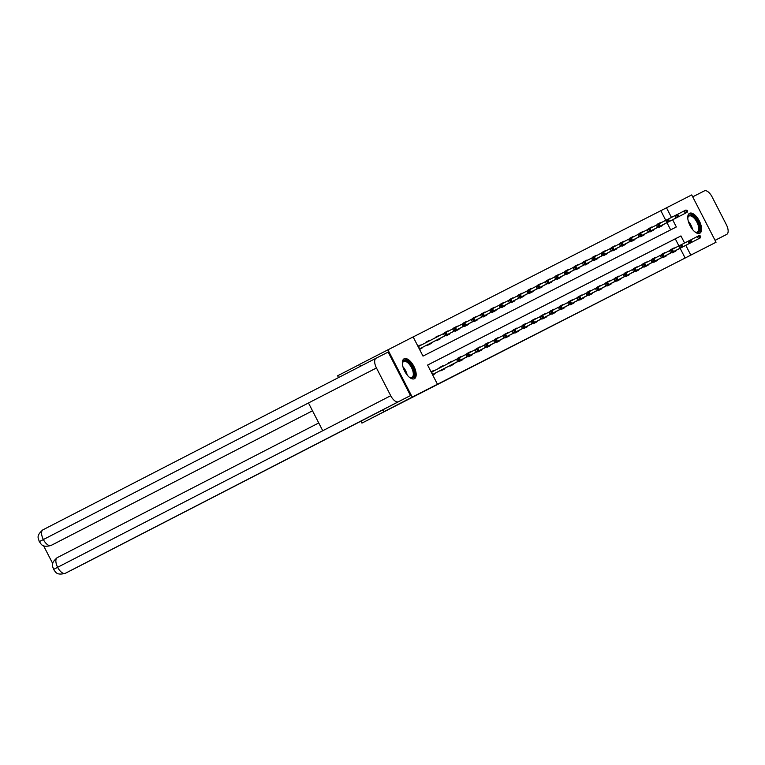 <?xml version="1.0" encoding="UTF-8"?>
<svg xmlns="http://www.w3.org/2000/svg" width="765" height="765" viewBox="0 0 765 765"><rect width="100%" height="100%" fill="white"/><g stroke="black" fill="none" stroke-linecap="round" stroke-linejoin="round"><path stroke-width="1.15" d="M699.803 233.249A11.217 5.192 -117.3 0 1 690.049 225.646A11.217 5.192 -117.3 0 1 689.542 213.301A11.217 5.192 -117.3 0 1 689.552 213.292A11.217 5.192 -117.3 0 1 699.296 220.903A11.217 5.192 -117.3 0 1 699.812 233.249A11.217 5.192 -117.3 0 1 699.803 233.249M414.401 378.723A11.217 5.192 -117.3 0 1 404.647 371.121A11.217 5.192 -117.3 0 1 404.13 358.775A11.217 5.192 -117.3 0 1 404.14 358.775A11.217 5.192 -117.3 0 1 413.894 366.378A11.217 5.192 -117.3 0 1 414.401 378.723L414.401 378.723M359.617 364.436L337.614 375.778L338.541 377.566M360.545 366.234L359.579 364.37L413.138 336.916L422.997 356.108L676.346 226.966L672.655 219.775M665.76 220.31L660.826 210.7L413.148 336.944M660.826 210.7L691.713 194.922L716.04 242.247L690.805 255.108L685.803 245.364M716.04 242.247L361.941 423.102L360.917 421.113M670.666 229.863L666.994 222.701M419.555 349.414L421.955 348.19L421.716 347.74M420.31 344.996L417.91 346.21L420.53 345.426M427.406 344.814L427.654 345.283L431.211 343.475L430.982 343.016M426.22 342.5L429.567 340.272L426.009 342.089M436.662 340.09L436.911 340.568L440.477 338.752L440.238 338.302M435.457 337.738L438.833 335.558L435.266 337.365M445.928 335.366L446.167 335.845L449.734 334.028L449.504 333.578M444.704 332.985L448.271 331.188M455.185 330.652L455.433 331.13L458.99 329.313L458.761 328.854M453.961 328.271L457.346 326.11L453.788 327.927M464.47 325.966L492.65 311.451L464.46 325.957L464.69 326.406L468.257 324.589L468.017 324.14M463.227 323.547L466.612 321.396L463.045 323.213M473.707 321.214L473.956 321.683L477.513 319.866L477.284 319.416M472.483 318.823L476.05 317.035M482.964 316.49L483.212 316.968L486.77 315.151L486.54 314.702M481.74 314.109L485.316 312.311M492.249 311.804L520.43 297.298L492.249 311.804L492.469 312.244L496.036 310.427L495.806 309.978M491.006 309.385L494.391 307.234L490.834 309.05M501.486 307.052L501.735 307.53L505.292 305.713L505.063 305.254M500.262 304.671L503.839 302.873M510.752 302.328L510.991 302.806L514.558 300.989L514.319 300.54M509.528 299.947L513.095 298.149M520.028 297.652L548.209 283.136L520.028 297.642L520.257 298.082L523.815 296.265L523.585 295.816M518.785 295.223L522.17 293.072L518.613 294.888M529.284 292.928L557.475 278.412L529.284 292.918L529.514 293.368L533.071 291.551L532.842 291.102M528.041 290.509L531.618 288.711M538.531 288.166L538.77 288.644L542.337 286.827L542.108 286.378M537.307 285.785L540.692 283.633L537.135 285.45M547.788 283.452L548.036 283.92L551.594 282.113L551.364 281.654M546.564 281.071L550.14 279.273M557.073 278.766L585.254 264.25L557.063 278.756L557.293 279.206L560.86 277.389L560.621 276.94M555.83 276.347L559.397 274.549M566.31 274.013L566.559 274.482L570.116 272.665L569.887 272.216M565.086 271.623L568.471 269.471L564.914 271.288M575.567 269.29L575.816 269.768L579.373 267.951L579.143 267.501M574.343 266.909L577.919 265.111M584.833 264.566L585.072 265.044L588.639 263.227L588.409 262.778M583.609 262.185L586.994 260.033L583.437 261.85M594.089 259.851L594.338 260.32L597.895 258.513L597.666 258.054M592.865 257.47L596.251 255.309L592.693 257.126M603.356 255.128L603.595 255.606L607.161 253.789L606.922 253.339M602.131 252.746L605.517 250.595L601.95 252.402M612.612 250.404L612.861 250.882L616.418 249.065L616.188 248.615M611.388 248.023L614.955 246.225M621.869 245.689L622.117 246.167L625.674 244.351L625.445 243.901M620.644 243.308L624.039 241.147L620.472 242.964M631.135 240.965L631.374 241.444L634.94 239.627L634.711 239.177M629.911 238.584L633.296 236.433L629.738 238.25M640.391 236.251L640.64 236.72L644.197 234.912L643.967 234.453M639.167 233.861L642.552 231.709L638.995 233.526M649.657 231.527L649.896 232.005L653.463 230.189L653.224 229.739M648.433 229.146L652 227.348M658.914 226.803L659.162 227.282L662.72 225.465L662.49 225.015M657.69 224.422L661.075 222.271L657.518 224.088M684.598 243.012L680.946 235.916L427.597 365.058L437.456 384.24L431.795 387.157L685.144 258.025L680.133 248.281M678.909 245.89L675.285 238.833L427.606 365.077M432.703 374.993L435.103 373.769L434.864 373.32M433.459 370.576L431.058 371.8L433.459 370.576L433.678 371.015M440.554 370.394L440.803 370.872L444.36 369.055L444.13 368.606M439.368 368.08L442.916 366.253M449.81 365.67L450.059 366.148L453.616 364.331L453.387 363.882M448.606 363.327L452.163 361.491M459.077 360.956L459.316 361.424L462.882 359.617L462.653 359.158M457.853 358.565L461.419 356.777M468.333 356.232L468.582 356.71L472.139 354.893L471.909 354.444M467.109 353.851L470.685 352.053M477.599 351.508L477.838 351.986L481.405 350.169L481.166 349.72M476.366 349.127L479.942 347.329M486.856 346.794L487.104 347.272L490.661 345.455L490.432 344.996M485.632 344.413L489.198 342.615M496.112 342.07L496.361 342.548L499.918 340.731L499.688 340.282M494.888 339.689L498.464 337.891M534.113 321.386L533.023 321.453L534.113 321.386L533.578 322.878L506.478 336.782L505.617 337.824L509.184 336.007L508.945 335.558M504.154 334.965L507.721 333.167M514.635 332.632L514.883 333.11L518.441 331.293L518.211 330.843M513.411 330.251L516.987 328.453M523.901 327.908L524.14 328.386L527.707 326.569L527.468 326.12M522.667 325.527L526.244 323.729M561.893 307.224L560.802 307.291L561.893 307.224L561.357 308.716L534.266 322.62L533.396 323.662L536.963 321.855L536.734 321.396M531.933 320.812L535.5 319.015M571.149 302.5L570.068 302.577L571.149 302.5L570.614 303.992L542.433 318.498L542.662 318.948L546.22 317.131L545.99 316.681M541.19 316.088L544.766 314.291M551.68 313.755L551.919 314.224L555.486 312.407L555.247 311.957M550.456 311.365L554.023 309.567M560.936 309.031L561.185 309.509L564.742 307.693L564.513 307.243M559.712 306.65L563.279 304.853M598.928 288.348L597.848 288.415L598.928 288.348L598.402 289.83L571.302 303.743L570.441 304.786L574.008 302.969L573.769 302.519M568.969 301.926L572.545 300.129M579.459 299.593L579.698 300.062L583.265 298.254L583.035 297.795M578.235 297.212L581.802 295.414M588.715 294.869L588.964 295.347L592.521 293.531L592.292 293.081M587.491 292.488L591.068 290.69M597.981 290.145L598.22 290.624L601.787 288.807L601.548 288.357M596.757 287.764L600.324 285.967M607.238 285.431L607.486 285.909L611.044 284.092L610.814 283.643M606.014 283.05L609.581 281.252M616.494 280.707L616.743 281.185L620.31 279.368L620.071 278.919M615.27 278.326L618.847 276.528M625.76 275.993L626 276.461L629.566 274.654L629.337 274.195M624.536 273.602L628.103 271.814M635.017 271.269L635.266 271.747L638.823 269.93L638.593 269.481M633.793 268.888L637.369 267.09M644.283 266.545L644.522 267.023L648.089 265.206L647.85 264.757M643.059 264.164L646.626 262.366M653.54 261.831L653.788 262.309L657.345 260.492L657.116 260.043M652.316 259.45L655.882 257.652M662.796 257.107L663.045 257.585L666.602 255.768L666.372 255.319M661.572 254.726L665.148 252.928M672.062 252.393L672.301 252.861L675.868 251.054L675.638 250.595M670.838 250.002L674.405 248.214M361.941 423.102L401.596 402.677L383.906 411.694L382.739 409.868L410.499 395.562L388.151 352.082L376.064 358.23A8.845 4.102 62.7 0 0 376.064 358.24A8.845 4.102 62.7 0 0 376.457 367.965L308.477 402.973L322.744 430.733L390.724 395.715L376.457 367.965M383.906 411.694L412.23 397.102L387.903 349.777M685.144 258.025L690.805 255.108M437.456 384.24L412.23 397.102M671.45 217.432L666.487 207.784M675.285 238.833L680.946 235.916M439.158 367.688L442.715 365.852M448.424 362.964L451.981 361.137M444.532 332.66L448.089 330.834M457.68 358.24L461.238 356.414M466.946 353.526L470.494 351.69M476.203 348.802L479.76 346.975M472.321 318.498L475.868 316.672M485.459 344.087L489.017 342.251M481.577 313.784L485.134 311.948M494.726 339.364L498.283 337.537M503.982 334.64L507.539 332.813M500.1 304.346L503.647 302.51M513.248 329.925L516.796 328.089M509.471 299.564L512.913 297.795M522.505 325.202L526.062 323.375M531.761 320.478L535.318 318.651M527.879 290.184L531.436 288.348M541.027 315.763L544.575 313.937M550.398 310.992L553.841 309.213M546.401 280.736L549.949 278.909M559.55 306.325L563.097 304.489M555.658 276.022L559.215 274.195M568.806 301.601L572.363 299.775M578.063 296.877L581.62 295.051M574.18 266.583L577.738 264.747M587.329 292.163L590.876 290.337M596.585 287.439L600.143 285.613M605.851 282.725L609.399 280.889M615.108 278.001L618.665 276.175M611.331 247.65L614.773 245.871M624.364 273.277L627.922 271.451M633.63 268.563L637.178 266.736M642.887 263.839L646.444 262.012M652.143 259.125L655.701 257.289M648.261 228.821L651.818 226.995M661.409 254.401L664.967 252.574M670.666 249.677L674.223 247.85M460.033 359.148L459.497 360.64L432.474 374.554L457.709 361.549L456.533 359.244L458.311 358.336L459.832 358.766L459.134 359.598L459.832 358.766M431.288 372.239L456.533 359.244L458.943 359.215M459.497 360.64L457.709 361.549L459.134 359.598M445.995 334.018L444.57 335.959L419.325 348.964L446.349 335.051L444.57 335.959L443.384 333.664L418.139 346.66M445.794 333.636L443.384 333.664L445.163 332.756L446.684 333.177M446.349 335.051L446.884 333.559M402.39 363.777A9.706 4.494 -117.3 0 1 402.486 362.935A9.706 4.494 -117.3 0 1 402.514 362.763A9.706 4.494 -117.3 0 1 409.61 363.126A9.706 4.494 -117.3 0 1 414.209 375.672A9.706 4.494 -117.3 0 1 410.059 377.652A9.706 4.494 -117.3 0 1 409.323 377.231M409.705 377.461A8.989 4.16 62.7 0 0 411.914 377.499A8.989 4.16 62.7 0 0 413.205 375.481A8.989 4.16 62.7 0 0 410.308 365.603A8.989 4.16 62.7 0 0 403.681 361.52A8.989 4.16 62.7 0 0 402.428 363.337M413.76 378.943A11.15 5.164 62.7 0 0 415.07 376.629A11.15 5.164 62.7 0 0 411.685 364.676A11.15 5.164 62.7 0 0 403.576 359.177M687.802 218.302A9.706 4.494 -117.3 0 1 687.888 217.461A9.706 4.494 -117.3 0 1 687.926 217.279A9.706 4.494 -117.3 0 1 695.022 217.652A9.706 4.494 -117.3 0 1 699.612 230.198A9.706 4.494 -117.3 0 1 695.471 232.178A9.706 4.494 -117.3 0 1 694.735 231.757M695.108 231.986A8.989 4.16 62.7 0 0 697.317 232.024A8.989 4.16 62.7 0 0 698.617 230.007A8.989 4.16 62.7 0 0 695.72 220.129A8.989 4.16 62.7 0 0 689.083 216.046A8.989 4.16 62.7 0 0 687.831 217.853M699.162 233.468A11.15 5.164 62.7 0 0 700.482 231.154A11.15 5.164 62.7 0 0 697.087 219.201A11.15 5.164 62.7 0 0 688.978 213.693M382.959 409.849L79.177 566.234A8.625 7.65 63 0 1 79.158 566.243A8.625 7.65 63 0 1 79.13 566.263M390.724 395.715A8.845 4.102 62.7 0 0 398.422 401.721L410.499 395.562M43.548 545.703L52.737 563.576M51.819 545.072L50.997 545.493C41.3 548.008 41.3 543.513 39.235 541.63C38.938 538.837 35.2 536.294 42.964 529.81L376.055 358.24L42.964 529.81A8.845 4.102 62.7 0 0 43.356 539.535A8.845 4.102 62.7 0 0 51.026 545.474L312.502 410.795L51.819 545.072A8.625 7.65 63 0 1 51.8 545.082A8.625 7.65 63 0 1 51.771 545.091M398.422 401.721L65.321 573.301C55.74 575.854 55.539 571.34 53.512 569.418C53.263 566.607 49.467 564.178 57.26 557.637L318.747 422.949L57.26 557.637A8.845 4.102 62.7 0 0 57.26 557.637A8.845 4.102 62.7 0 0 57.624 567.295L54.411 569.036M308.477 402.973L40.124 541.218M692.698 196.844L704.393 190.887A8.845 4.102 62.7 0 1 712.091 196.892L726.348 224.642A8.845 4.102 62.7 0 1 726.75 234.367L715.074 240.382L726.74 234.367A8.845 4.102 62.7 0 0 726.75 234.367L715.055 240.334M469.289 354.425L468.199 354.491L469.289 354.425L468.754 355.916L441.405 370.011L440.917 370.824M439.273 367.63L440.219 367.707M440.573 370.423L466.975 356.825L465.789 354.52L467.568 353.612L469.088 354.042M458.359 358.345L465.789 354.52L468.199 354.491M468.754 355.916L466.975 356.825L468.4 354.884M478.546 349.701L477.465 349.777L478.546 349.701L478.01 351.192L450.661 365.288L450.174 366.11M448.529 362.906L449.476 362.983M450.661 365.288L476.232 352.101L475.046 349.806L476.834 348.897L478.355 349.318M467.625 353.631L475.046 349.806L477.465 349.777M478.01 351.192L476.232 352.101L477.656 350.16M427.425 344.852L455.605 330.337L427.425 344.843M455.252 329.294L453.827 331.245L452.641 328.94L445.211 332.765M428.257 344.422L427.769 345.245M426.124 342.051L427.071 342.127M455.051 328.912L452.641 328.94L454.42 328.032L455.94 328.462M455.605 330.337L456.141 328.845M437.79 339.555L464.871 325.613L437.771 339.517M464.508 324.58L463.083 326.521L461.907 324.217L454.477 328.051M437.513 339.708L437.025 340.521M435.381 337.327L436.327 337.403M464.317 324.197L461.907 324.217L463.686 323.308L465.206 323.738M464.871 325.613L465.397 324.121M487.812 344.986L486.722 345.053L487.812 344.986L487.276 346.478L459.918 360.564L459.43 361.386M457.786 358.192L458.742 358.269M459.918 360.564L485.498 347.387L484.312 345.082L486.091 344.174L487.611 344.604M476.882 348.907L484.312 345.082L486.722 345.053M487.276 346.478L485.498 347.387L486.923 345.436M497.068 340.262L495.978 340.339L497.068 340.262L496.533 341.754L469.184 355.849L468.696 356.662M467.052 353.468L467.998 353.545M469.184 355.849L494.754 342.663L493.568 340.358L495.347 339.45L496.877 339.88M486.138 344.193L493.568 340.358L495.978 340.339M496.533 341.754L494.754 342.663L496.179 340.721M506.334 335.548L505.244 335.615L506.334 335.548L505.799 337.04L478.441 351.125L477.953 351.948M476.308 348.744L477.255 348.821M478.441 351.125L504.011 337.939L502.835 335.644L504.613 334.735L506.134 335.166M495.404 339.469L502.835 335.644L505.244 335.615M505.799 337.04L504.011 337.939L505.435 335.998M447.047 334.831L474.128 320.898L447.037 334.802M473.774 319.856L472.349 321.807L471.164 319.502L463.733 323.327M446.77 334.984L446.282 335.806M444.647 332.603L445.593 332.679M473.573 319.474L471.164 319.502L472.942 318.594L474.463 319.024M474.128 320.898L474.663 319.407M456.313 330.117L483.384 316.175L456.294 330.078M483.031 315.142L481.606 317.083L480.42 314.778L473 318.603M456.036 330.27L455.548 331.082M453.903 327.889L454.85 327.965M482.839 314.75L480.42 314.778L482.208 313.87L483.729 314.3M483.384 316.175L483.92 314.683M492.297 310.418L490.872 312.359L489.686 310.064L482.256 313.889M465.292 325.546L464.804 326.368M463.16 323.165L464.116 323.241M492.096 310.035L489.686 310.064L491.465 309.156L492.985 309.576M492.65 311.451L493.186 309.959M515.591 330.824L514.501 330.891L515.591 330.824L515.055 332.316L487.707 346.411L487.219 347.224M485.574 344.03L486.521 344.107M487.707 346.411L513.277 333.224L512.091 330.92L513.87 330.011L515.39 330.442M504.661 334.745L512.091 330.92L514.501 330.891M515.055 332.316L513.277 333.224L514.702 331.274M474.826 320.669L501.907 306.736L474.816 320.64M501.553 305.694L500.128 307.645L498.943 305.34L491.513 309.165M474.558 320.822L474.071 321.644M472.426 318.45L473.372 318.527M501.352 305.311L498.943 305.34L500.721 304.432L502.242 304.862M501.907 306.736L502.442 305.245M524.847 326.1L523.767 326.177L524.847 326.1L524.312 327.592L496.963 341.687L496.475 342.51M494.831 339.306L495.777 339.383M496.963 341.687L522.533 328.501L521.348 326.206L523.136 325.297L524.656 325.718M513.927 330.031L521.348 326.206L523.767 326.177M524.312 327.592L522.533 328.501L523.958 326.559M484.092 315.955L511.173 302.012L484.073 315.916M510.81 300.98L509.385 302.921L508.209 300.616L500.779 304.441M483.815 316.108L483.327 316.92M481.682 313.726L482.629 313.803M510.618 300.597L508.209 300.616L509.987 299.708L511.508 300.138M511.173 302.012L511.699 300.521M533.578 322.878L506.22 336.963L505.732 337.786M504.087 334.592L505.043 334.668M533.224 321.836L531.799 323.786L530.614 321.482L532.392 320.573L533.913 321.004M523.183 325.307L530.614 321.482L533.023 321.453M520.076 296.256L518.651 298.197L517.465 295.902L510.035 299.727M493.071 311.384L492.584 312.206M490.948 309.003L491.895 309.079M519.875 295.873L517.465 295.902L519.244 294.994L520.764 295.424M520.43 297.298L520.965 295.806M543.37 316.662L542.28 316.739L543.37 316.662L542.834 318.154L515.486 332.249L514.998 333.062M513.353 329.868L514.3 329.945M515.486 332.249L541.056 319.062L539.87 316.758L541.649 315.849L543.169 316.28M532.44 320.583L539.87 316.758L542.28 316.739M542.834 318.154L541.056 319.062L542.481 317.121M502.615 306.507L529.686 292.574L502.595 306.478M529.332 291.532L527.907 293.483L526.722 291.178L519.292 295.003M502.337 306.669L501.85 307.482M500.205 304.288L501.152 304.365M529.141 291.149L526.722 291.178L528.51 290.27L530.03 290.7M529.686 292.574L530.221 291.082M552.636 311.948L551.546 312.015L552.636 311.948L552.101 313.44L524.742 327.525L524.255 328.348M522.61 325.144L523.556 325.221M524.742 327.525L550.312 314.339L549.136 312.043L550.915 311.135L552.435 311.556M541.706 315.868L549.136 312.043L551.546 312.015M552.101 313.44L550.312 314.339L551.737 312.397M509.356 299.622L510.418 299.641M511.871 301.793L538.952 287.85L511.852 301.764M538.598 286.818L537.173 288.759L535.988 286.454L528.558 290.289M511.594 301.945L511.106 302.768M538.397 286.435L535.988 286.454L537.766 285.555L539.287 285.976M538.952 287.85L539.488 286.359M561.357 308.716L534.008 322.811L533.521 323.624M531.876 320.43L532.823 320.506M561.003 307.673L559.578 309.624L558.393 307.32L560.171 306.411L561.692 306.841M550.963 311.145L558.393 307.32L560.802 307.291M547.855 282.094L546.43 284.045L545.244 281.74L537.814 285.565M520.86 297.222L520.372 298.044M518.727 294.85L519.674 294.927M547.654 281.711L545.244 281.74L547.023 280.832L548.543 281.262M548.209 283.136L548.744 281.644M570.614 303.992L543.265 318.087L542.777 318.909M541.132 315.706L542.079 315.782M570.26 302.959L568.835 304.9L567.649 302.596L569.437 301.697L570.958 302.118M560.229 306.43L567.649 302.596L570.068 302.577M557.111 277.379L555.686 279.321L554.51 277.016L547.08 280.841M530.116 292.507L529.629 293.32M527.984 290.126L528.931 290.203M556.92 276.997L554.51 277.016L556.289 276.108L557.809 276.538M557.475 278.412L558.001 276.92M551.345 311.068L550.284 311.039M580.415 297.786L579.325 297.853L580.415 297.786L579.88 299.278L552.521 313.363L552.034 314.185M552.521 313.363L578.101 300.186L576.915 297.881L578.694 296.973L580.214 297.403M569.485 301.706L576.915 297.881L579.325 297.853M579.88 299.278L578.101 300.186L579.526 298.235M539.65 287.63L566.731 273.698L539.641 287.602M566.377 272.656L564.952 274.597L563.767 272.302L556.337 276.127M539.373 287.783L538.885 288.606M537.25 285.402L538.197 285.479M566.177 272.273L563.767 272.302L565.545 271.393L567.066 271.814M566.731 273.698L567.267 272.206M589.672 293.062L588.581 293.138L589.672 293.062L589.136 294.554L561.787 308.649L561.3 309.462M559.655 306.268L560.602 306.344M561.787 308.649L587.357 295.462L586.172 293.158L587.95 292.249L589.471 292.679M578.742 296.983L586.172 293.158L588.581 293.138M589.136 294.554L587.357 295.462L588.782 293.521M548.916 282.907L575.988 268.974L548.897 282.878M575.634 267.932L574.209 269.882L573.023 267.578L565.593 271.403M548.639 283.069L548.151 283.882M546.506 280.688L547.453 280.765M575.443 267.549L573.023 267.578L574.811 266.669L576.332 267.1M575.988 268.974L576.523 267.482M598.402 289.83L571.044 303.925L570.556 304.747M568.911 301.544L569.858 301.62M598.039 288.797L596.614 290.738L595.438 288.443L597.216 287.535L598.737 287.956M588.008 292.268L595.438 288.443L597.848 288.415M584.9 263.217L583.466 265.159L582.289 262.854L574.859 266.689M557.895 278.345L557.408 279.158M555.763 275.964L556.71 276.041M584.699 262.835L582.289 262.854L584.068 261.955L585.588 262.376M585.254 264.25L585.789 262.758M608.194 283.624L607.104 283.691L608.194 283.624L607.659 285.116L580.3 299.211L579.822 300.023M578.177 296.83L579.124 296.906M580.3 299.211L605.88 286.024L604.694 283.719L606.473 282.811L607.993 283.241M597.264 287.544L604.694 283.719L607.104 283.691M607.659 285.116L605.88 286.024L607.305 284.073M567.429 273.468L594.51 259.536L567.42 273.44M594.156 258.493L592.732 260.444L591.546 258.14L584.116 261.965M567.161 273.621L566.674 274.444M565.029 271.24L565.976 271.326M593.956 258.111L591.546 258.14L593.324 257.231L594.845 257.662M594.51 259.536L595.046 258.044M617.451 278.9L616.37 278.976L617.451 278.9L616.915 280.392L589.566 294.487L589.079 295.3M587.434 292.106L588.381 292.182M589.566 294.487L615.136 281.3L613.951 278.995L615.739 278.097L617.259 278.517M606.53 282.83L613.951 278.995L616.37 278.976M616.915 280.392L615.136 281.3L616.561 279.359M576.695 268.754L603.776 254.812L576.676 268.716M603.413 253.779L601.988 255.72L600.812 253.416L593.382 257.241M576.418 268.907L575.93 269.72M574.285 266.526L575.232 266.603M603.222 253.387L600.812 253.416L602.591 252.507L604.111 252.938M603.776 254.812L604.302 253.32M626.717 274.186L625.627 274.252L626.717 274.186L626.181 275.677L598.823 289.763L598.335 290.585M596.69 287.382L597.647 287.468M598.823 289.763L624.403 276.586L623.217 274.281L624.995 273.373L626.516 273.803M615.787 278.106L623.217 274.281L625.627 274.252M626.181 275.677L624.403 276.586L625.827 274.635M585.952 264.03L613.033 250.088L585.952 264.03M612.679 249.055L611.254 250.997L610.068 248.702L602.638 252.526M585.674 264.183L585.187 265.006M583.552 261.802L584.498 261.879M612.478 248.673L610.068 248.702L611.847 247.793L613.367 248.214M613.033 250.088L613.568 248.606M635.973 269.462L634.883 269.529L635.973 269.462L635.438 270.953L608.089 285.049L607.601 285.861M605.957 282.668L606.903 282.744M607.257 285.46L633.659 271.862L632.473 269.557L634.252 268.649L635.772 269.079M625.043 273.382L632.473 269.557L634.883 269.529M635.438 270.953L633.659 271.862L635.084 269.921M594.109 259.89L622.289 245.374L594.109 259.88M621.935 244.331L620.511 246.282L619.325 243.978L611.895 247.803M594.941 259.469L594.453 260.282M592.808 257.088L593.755 257.164M621.735 243.949L619.325 243.978L621.113 243.069L622.634 243.5M622.289 245.374L622.825 243.882M645.23 264.747L644.149 264.814L645.23 264.747L644.704 266.23L617.345 280.325L616.858 281.147M615.213 277.944L616.16 278.02M616.514 280.745L642.916 267.138L641.739 264.843L643.518 263.935L645.038 264.355M634.309 268.668L641.739 264.843L644.149 264.814M644.704 266.23L642.916 267.138L644.34 265.197M603.375 255.166L631.555 240.65L603.365 255.156M631.192 239.617L629.767 241.558L628.591 239.254L621.161 243.088M604.197 254.745L603.709 255.558M602.065 252.364L603.011 252.44M631.001 239.235L628.591 239.254L630.37 238.345L631.89 238.776M631.555 240.65L632.091 239.158M654.496 260.024L653.406 260.09L654.496 260.024L653.96 261.515L626.602 275.601L626.114 276.423M624.479 273.229L625.426 273.306M626.602 275.601L652.182 262.424L650.996 260.119L652.774 259.211L654.295 259.641M643.566 263.944L650.996 260.119L653.406 260.09M653.96 261.515L652.182 262.424L653.606 260.473M611.216 247.697L612.277 247.726M613.731 249.868L640.812 235.936L613.721 249.839M640.458 234.893L639.033 236.844L637.847 234.539L630.417 238.364M613.463 250.021L612.975 250.844M640.257 234.511L637.847 234.539L639.626 233.631L641.147 234.061M640.812 235.936L641.347 234.444M663.752 255.3L662.672 255.376L663.752 255.3L663.217 256.791L635.868 270.887L635.38 271.699M633.736 268.505L634.682 268.582M635.868 270.887L661.438 257.7L660.252 255.395L662.041 254.487L663.561 254.917M652.822 259.23L660.252 255.395L662.672 255.376M663.217 256.791L661.438 257.7L662.863 255.759M622.997 245.154L650.068 231.212L622.997 245.154M649.715 230.179L648.29 232.12L647.114 229.816L639.683 233.641M622.72 245.307L622.232 246.12M620.587 242.926L621.534 243.002M649.523 229.787L647.114 229.816L648.892 228.907L650.413 229.337M650.068 231.212L650.604 229.72M673.018 250.585L671.928 250.652L673.018 250.585L672.483 252.077L645.125 266.163L644.637 266.985M642.992 263.782L643.948 263.868M644.293 266.583L670.704 252.986L669.518 250.681L671.297 249.773L672.818 250.203M662.088 254.506L669.518 250.681L671.928 250.652M672.483 252.077L670.704 252.986L672.129 251.035M631.154 241.004L659.334 226.488L631.144 241.004M658.981 225.455L657.556 227.396L656.37 225.101L648.94 228.926M631.976 240.583L631.488 241.405M629.853 238.202L630.8 238.278M658.78 225.073L656.37 225.101L658.149 224.193L659.669 224.614M659.334 226.488L659.87 225.006M682.275 245.861L681.185 245.928L682.275 245.861L681.739 247.353L654.391 261.448L653.903 262.261M652.258 259.067L653.205 259.144M654.391 261.448L679.961 248.262L678.775 245.957L680.554 245.049L682.074 245.479M671.345 249.782L678.775 245.957L681.185 245.928M681.739 247.353L679.961 248.262L681.385 246.32M641.519 235.706L668.591 221.773L641.5 235.677M668.237 220.731L666.812 222.682L665.627 220.377L658.196 224.202M641.242 235.859L640.754 236.681M639.11 233.488L640.056 233.564M668.036 220.349L665.627 220.377L667.415 219.469L668.935 219.899M668.591 221.773L669.126 220.282M691.531 241.138L690.451 241.214L691.531 241.138L691.005 242.629L663.647 256.724L663.159 257.547M661.515 254.343L662.461 254.42M663.647 256.724L689.217 243.538L688.041 241.243L689.82 240.334L691.34 240.755M680.611 245.068L688.041 241.243L690.451 241.214M691.005 242.629L689.217 243.538L690.642 241.597M650.776 230.992L677.857 217.05L650.757 230.954M677.494 216.017L676.069 217.958L674.893 215.654L667.462 219.488M650.499 231.145L650.011 231.958M648.366 228.764L649.313 228.84M677.302 215.634L674.893 215.654L676.671 214.745L678.192 215.175M677.857 217.05L678.392 215.558M700.797 236.423L699.707 236.49L700.797 236.423L700.262 237.915L672.904 252.001L672.416 252.823M670.781 249.629L671.727 249.706M672.081 252.421L698.483 238.823L697.298 236.519L699.076 235.61L700.597 236.041M689.867 240.344L697.298 236.519L699.707 236.49M700.262 237.915L698.483 238.823L699.908 236.873M660.032 226.268L687.113 212.335L660.023 226.239M686.76 211.293L685.335 213.244L684.149 210.939L676.719 214.764M659.765 226.421L659.277 227.243M657.632 224.04L658.579 224.116M686.559 210.911L684.149 210.939L685.928 210.031L687.448 210.461M687.113 212.335L687.649 210.844M432.789 374.381L431.603 372.077M418.455 346.497L419.641 348.802M402.935 366.789A8.989 4.16 -117.3 0 1 407.19 375.041M405.899 373.282A8.692 4.026 62.7 0 0 403.624 368.864M688.347 221.315A8.989 4.16 -117.3 0 1 692.593 229.567M691.311 227.798A8.692 4.026 62.7 0 0 689.035 223.39M65.321 573.301L79.177 566.234L65.293 573.31A8.625 7.65 63 0 1 65.293 573.31A8.845 4.102 62.7 0 1 57.624 567.295L322.744 430.733M440.573 370.432L441.405 370.011M505.397 337.394L506.22 336.963M533.176 323.232L534.008 322.811M542.433 318.508L543.265 318.087M570.221 304.346L571.044 303.925M607.257 285.469L608.089 285.049M616.523 280.745L617.345 280.325M644.302 266.583L645.125 266.163M672.081 252.431L672.904 252.001M50.997 545.493L51.8 545.082"/></g></svg>
